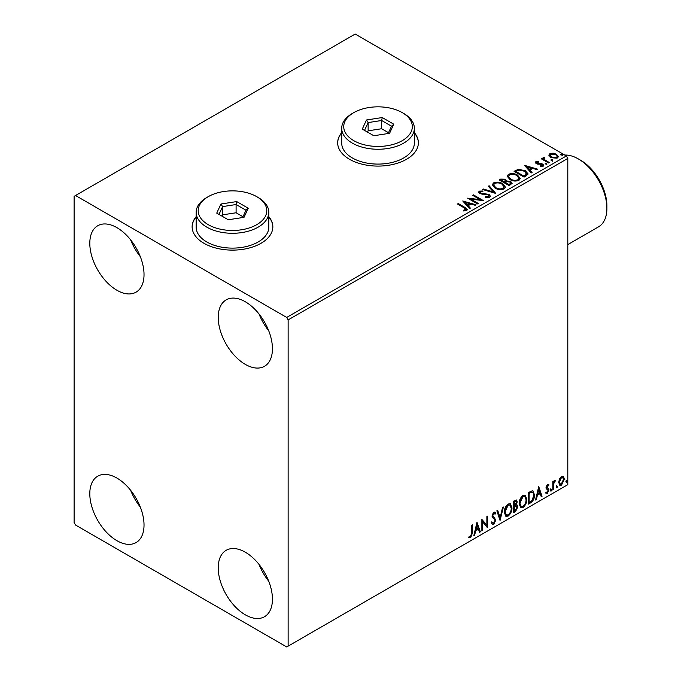 <?xml version="1.0" encoding="UTF-8"?>
<svg xmlns="http://www.w3.org/2000/svg" width="681" height="681" viewBox="0 0 681 681"><rect width="100%" height="100%" fill="white"/><g stroke="black" fill="none" stroke-linecap="round" stroke-linejoin="round"><path stroke-width="1.02" d="M196.162 216.66A40.358 23.299 0 0 0 192.127 226.816A40.358 23.299 0 0 0 203.951 243.287A40.358 23.299 0 0 0 247.935 248.344A40.358 23.299 0 0 0 272.843 226.816A40.358 23.299 0 0 0 268.808 216.66M196.162 216.992A40.358 23.299 0 0 0 192.127 226.977M341.7 132.633A40.358 23.299 0 0 0 337.665 142.789A40.358 23.299 0 0 0 349.489 159.269A40.358 23.299 0 0 0 393.473 164.317A40.358 23.299 0 0 0 418.381 142.789A40.358 23.299 0 0 0 414.346 132.633M341.7 132.965A40.358 23.299 0 0 0 337.674 142.95M245.33 614.824A38.34 22.133 60 0 1 220.286 581.038A38.34 22.133 60 0 1 226.16 550.316A38.34 22.133 60 0 1 245.33 552.214A38.34 22.133 60 0 1 270.374 586A38.34 22.133 60 0 1 264.5 616.722A38.34 22.133 60 0 1 245.33 614.824M268.714 581.191A38.34 22.133 60 0 1 259.035 564.43M116.911 290.251A38.34 22.133 60 0 1 91.867 256.465A38.34 22.133 60 0 1 97.741 225.743A38.34 22.133 60 0 1 116.911 227.641A38.34 22.133 60 0 1 141.963 261.427A38.34 22.133 60 0 1 136.081 292.149A38.34 22.133 60 0 1 116.911 290.251M140.303 256.618A38.34 22.133 60 0 1 130.624 239.857M245.33 364.386A38.34 22.133 60 0 1 220.286 330.6A38.34 22.133 60 0 1 226.16 299.878A38.34 22.133 60 0 1 245.33 301.777A38.34 22.133 60 0 1 270.374 335.563A38.34 22.133 60 0 1 264.5 366.284A38.34 22.133 60 0 1 245.33 364.386M268.714 330.753A38.34 22.133 60 0 1 259.035 313.992M116.911 540.68A38.34 22.133 60 0 1 91.867 506.894A38.34 22.133 60 0 1 97.741 476.172A38.34 22.133 60 0 1 116.911 478.071A38.34 22.133 60 0 1 141.963 511.857A38.34 22.133 60 0 1 136.081 542.578A38.34 22.133 60 0 1 116.911 540.68M140.303 507.047A38.34 22.133 60 0 1 130.624 490.286M74.11 196.332L74.11 522.557L75.531 525.034L286.71 646.95L288.131 646.124L288.131 319.9L286.71 317.431L75.531 195.515L74.11 196.332M559.45 479.007L561.527 476.411L563.596 476.606L564.336 479.177L561.527 485.136L559.85 485.298L558.709 482.429L559.45 479.007M563.187 476.274L564.336 479.177M552.819 490.022L552.819 481.595L553.585 481.144L553.585 482.386L555.5 480.182L553.704 483.782L553.585 489.579L552.819 490.022M547.49 484.514L548.971 484.863L548.52 485.842L547.541 485.527L546.979 487.749L548.724 488.796L548.971 489.954L547.354 493.316L545.77 493.095L546.213 492.057L547.269 492.337L548.205 490.439L546.273 488.728L546.026 487.57L547.49 484.514M548.554 484.523L548.971 484.863L548.401 484.531L547.992 485.425M548.52 485.842L546.971 485.195L546.23 486.762L546.8 487.085M546.23 486.762L548.724 488.796L548.154 488.464L548.971 489.954M546.213 492.057L547.269 492.337M548.026 489.741L546.273 488.728M530.678 502.799L528.354 504.136L528.354 492.61L532.244 490.78L533.112 490.984L534.5 494.968C534.619 498.228 533.342 500.841 530.678 502.799L530.107 502.467L528.354 503.48M513.5 512.716L513.5 501.182L516.53 500.041L517.22 501.897L516.283 504.893L517.126 505.038L517.858 506.928L515.5 511.559L513.5 512.716M500.058 520.48L496.858 510.793L497.692 510.307L500.126 517.654L502.552 507.507L503.387 507.022L500.058 520.48M482.642 530.533L481.876 530.976L481.876 519.441L486.872 525.162L486.872 516.556L487.639 516.113L487.639 527.647L482.642 521.952L482.642 530.533L481.876 530.32M471.763 532.959L471.763 525.281L472.529 524.838L472.529 532.627L470.699 537.726L468.817 537.479L469.2 536.373L470.69 536.543L471.763 532.959M288.131 646.124L567.801 484.668L567.801 158.443L288.131 319.9M477.006 522.25L480.335 531.861L479.501 532.346L478.479 529.239L475.67 530.865L474.648 535.147L473.806 535.632L477.006 522.25M493.725 524.43L492.431 524.523L491.478 523.204L492.099 522.259L493.665 523.28L495.061 520.522L494.815 519.535L492.389 517.526L491.988 516.002L493.776 512.274L494.908 512.206L495.708 513.116L495.104 514.172L493.768 513.465L492.763 515.508L495.836 520.088L493.725 524.43L492.159 524.31M492.312 522.982L493.665 523.28M493.197 513.133L494.457 513.414L493.197 513.133L492.193 515.177L492.763 515.508M504.28 512.325C504.229 509.065 505.489 506.298 508.077 504.017L510.392 503.812L511.967 507.83C512.018 511.099 510.741 513.857 508.137 516.113L505.864 516.292L504.28 512.325M519.135 503.744C519.084 500.492 520.344 497.717 522.931 495.445L525.247 495.24L526.822 499.258C526.873 502.518 525.596 505.276 522.991 507.532L520.718 507.72L519.135 503.744M538.731 486.617L542.059 496.228L541.225 496.713L540.195 493.606L537.394 495.232L536.364 499.513L535.53 499.999L538.731 486.617M550.384 490.609L551.023 489.281L551.661 489.869L551.023 491.205L550.41 490.89M551.023 489.281L551.661 489.869L551.091 489.545L550.452 490.873M556.275 487.213L556.913 485.876L557.552 486.472L556.913 487.8L556.3 487.494M556.913 485.876L557.552 486.472L556.981 486.14L556.343 487.468M565.877 481.663L566.515 480.335L567.154 480.922L566.515 482.259L565.902 481.944M566.515 480.335L567.154 480.922L566.583 480.599L565.945 481.927M548.954 155.549L549.814 153.659L553.091 153.157L556.428 154.221L558.343 156.647L557.373 158.018L550.793 157.473L548.86 155.038M543.983 158.06L544.468 159.601L549.303 162.529L548.537 162.972L541.233 158.758L542.008 158.315L543.08 158.937L543.217 157.473L544.051 157.277L544.459 157.932L543.719 159.158M542.791 158.128L543.217 157.473L543.217 158.128L544.051 157.932L544.051 157.277M535.785 161.755L538.305 161.499L538.484 162.121L536.73 162.248L536.968 163.244L542.714 164.044L543.77 165.398L543.2 166.198L540.629 166.539L540.399 165.9L542.544 165.262L542.544 165.926L542.221 166.394L541.982 164.513L536.236 163.704L535.257 162.504L535.785 161.755L535.785 162.418L537.096 162.121M536.73 162.248L536.968 163.9L537.811 164.181L537.811 163.517M526.396 175.749L524.081 177.094L514.087 171.323L518.335 169.288L525.357 170.735L528.03 173.834L526.396 175.749M509.226 185.666L499.233 179.903L500.646 179.086L505.421 179.188L506.613 180.95L510.741 181.521L512.138 183.291L509.226 185.666M506.638 180.695L506.613 181.614L510.741 182.176L510.741 181.521M495.777 193.43L482.591 189.514L483.425 189.029L493.427 191.999L488.286 186.228L489.12 185.743L495.777 193.43M478.36 203.483L477.594 203.925L467.609 198.162L480.045 199.584L472.597 195.277L473.372 194.834L483.357 200.606L470.929 199.192L478.36 203.483M464.136 207.841L457.487 204.002L458.262 203.559L465.004 207.45L467.353 209.612L466.672 210.531L463.633 210.948L463.259 210.284L465.974 209.433L465.974 210.089L465.642 210.599L464.136 207.841M286.71 317.431L566.371 155.966L355.193 34.05L75.531 195.515M462.74 200.972L476.062 204.819L475.219 205.296L470.997 204.045L468.188 205.662L470.367 208.105L469.524 208.59L462.74 200.972M480.267 191.744L480.522 193.055L489.103 194.46L490.422 196.196L489.699 197.235L485.272 197.269L485.391 196.622L488.617 196.673L489.137 195.932L488.32 194.894L479.799 193.523L478.624 192.076L479.254 191.14L482.872 191.003L482.889 191.71L480.267 191.744L479.892 192.919M495.053 188.135L492.312 184.747L493.555 182.891C496.815 181.716 499.854 181.98 502.689 183.674L505.387 187.071L504.11 188.918C500.884 190.059 497.862 189.795 495.053 188.135M509.907 179.554L507.166 176.166L508.409 174.31C511.669 173.144 514.708 173.4 517.543 175.094L520.241 178.499L518.965 180.337C515.738 181.478 512.716 181.223 509.907 179.554M524.464 165.338L537.777 169.186L536.943 169.663L532.712 168.411L529.912 170.029L532.082 172.472L531.248 172.948L524.464 165.338M545.396 163.968L545.209 163.117L546.681 163.227L546.869 164.078L545.396 163.968L545.209 163.117L545.209 163.78L546.681 163.891L546.681 163.227L546.869 164.078M551.287 160.571L551.099 159.72L552.572 159.831L552.759 160.682L551.287 160.571L551.099 159.72L551.099 160.375L552.572 160.486L552.572 159.831L552.759 160.682M560.889 155.021L560.701 154.178L562.174 154.289L562.361 155.132L560.889 155.021L560.701 154.178L560.701 154.834L562.174 154.945L562.174 154.289L562.361 155.132M566.371 155.966L567.801 158.443M418.381 142.95A40.358 23.299 0 0 0 414.346 132.965M272.843 226.977A40.358 23.299 0 0 0 268.808 216.992M458.058 204.334L458.262 203.559M458.262 204.215L467.294 209.927M463.259 210.94L464.995 210.812L464.995 210.148M464.995 210.812L465.642 210.599M463.403 201.712L475.304 205.253M469.975 208.326L468.188 205.662M465.208 202.325L467.489 205.543L469.643 204.3L469.643 203.645L465.208 202.325L467.489 204.879L469.643 203.645M467.489 205.543L467.489 204.879M468.809 198.852L480.045 200.24L480.045 199.584M473.167 195.609L473.372 194.834M473.372 195.498L482.174 200.58M477.79 203.815L470.929 199.856L470.929 199.192M485.383 197.303L485.391 196.622M485.391 197.277L488.617 197.337L488.617 196.673M488.617 197.337L489.137 195.932M478.683 192.408L479.254 191.14M479.254 191.804L482.872 191.667L482.872 191.003M480.267 192.4L480.522 193.055M480.522 193.71L482.276 194.187L482.276 193.532M482.276 194.187L484.225 194.213L484.225 193.557M484.225 194.213L489.103 195.115L489.103 194.46M489.103 195.115L490.371 196.503M483.34 189.735L483.425 189.029M483.425 189.693L493.427 192.663L493.427 191.999M488.669 186.662L489.12 185.743M489.12 186.398L495.24 193.276M492.346 185.087L493.555 182.891M493.555 183.547C496.815 182.372 499.854 182.636 502.689 184.33L502.689 183.674M502.689 184.33L505.362 187.394M493.623 184.968L495.819 188.348C498.058 189.676 500.467 189.897 503.063 188.995L504.102 186.773L501.914 184.108C499.667 182.772 497.232 182.551 494.61 183.461L493.623 184.968L495.819 187.684C498.058 189.02 500.467 189.241 503.063 188.339L504.102 186.773M503.063 188.995L503.063 188.339M495.819 188.348L495.819 187.684M499.803 180.235L500.646 179.741L505.421 179.844L505.421 179.188M505.421 179.844L506.613 181.614M510.741 182.176L512.086 183.606M505.251 182.491L505.251 183.146L508.971 185.292L510.844 183.734L509.975 181.963L506.979 181.631L505.251 182.491L508.971 184.636L510.844 183.07M501.029 180.048L501.029 180.712L504.229 182.559L505.54 181.367L504.672 179.639L501.029 180.048L504.229 181.895L505.54 180.712M504.621 182.329L504.621 181.674M504.229 182.559L504.229 181.895M509.848 184.789L509.848 184.125M508.971 185.292L508.971 184.636M507.2 176.507L508.409 174.31M508.409 174.966C511.669 173.8 514.708 174.064 517.543 175.749L517.543 175.094M517.543 175.749L520.216 178.822M508.477 176.388L510.673 179.767C512.904 181.103 515.321 181.325 517.918 180.422L518.956 178.201L516.768 175.536C514.521 174.2 512.086 173.978 509.465 174.881L508.477 176.388L510.673 179.112C512.904 180.448 515.321 180.661 517.918 179.758L518.956 178.201M517.918 180.422L517.918 179.758M510.673 179.767L510.673 179.112M514.657 171.655L518.335 169.944L518.335 169.288M518.335 169.944L525.357 171.391L525.357 170.735M525.357 171.391L527.988 174.166M526.447 174.906L526.668 173.561L526.447 174.251L524.583 171.178L518.879 170.071L515.883 171.476L523.817 176.056L526.447 174.251L526.447 174.906L524.651 176.243L524.651 175.579M515.883 171.476L515.883 172.131L523.817 176.719L524.651 176.243M523.817 176.719L523.817 176.056M525.128 166.079L537.028 169.62M531.699 172.693L529.912 170.029M526.932 166.692L529.214 169.909L531.359 168.667L531.359 168.011L526.932 166.692L529.214 169.246L531.359 168.011M529.214 169.909L529.214 169.246M538.305 162.104L538.305 161.499M536.73 162.904L536.968 163.9M537.811 164.181L541.335 164.198L541.335 163.542M541.335 164.198L542.714 164.708L542.714 164.044M542.714 164.708L543.702 165.704M541.404 166.598L542.221 166.394M535.334 162.844L535.785 162.418M546.681 163.891L546.869 164.742M541.804 159.09L542.008 158.315M542.008 158.971L543.08 159.592L543.08 158.937M543.983 158.716L544.468 159.601M544.468 160.256L548.733 162.861M552.572 160.486L552.759 161.337M548.903 155.362L549.814 153.659M549.814 154.315L553.091 153.812L553.091 153.157M553.091 153.812L556.428 154.885L556.428 154.221M556.428 154.885L558.301 156.97M550.061 155.14L551.567 157.694L556.471 158.162L557.16 156.494L555.67 154.672L550.708 154.178L550.061 155.14L551.567 157.039L556.471 157.498L557.16 156.494M556.471 158.162L556.471 157.498M551.567 157.694L551.567 157.039M562.174 154.945L562.361 155.796M471.959 525.17L471.959 532.295L470.128 537.394L470.699 537.726M470.128 537.394L468.247 537.156M476.879 522.795L480.335 531.861M479.764 531.538L479.322 531.793M475.67 530.865L475.1 530.533L477.909 528.916L478.479 529.239M475.1 530.533L474.07 534.823L474.648 535.147M477.075 525L476.504 524.668L475.432 529.163L476.002 529.486L478.147 528.252L477.075 525L476.002 529.486M481.876 519.509L486.872 525.162M487.068 516.445L487.068 527.273M487.145 527.366L487.639 527.647M482.071 530.201L482.071 521.62L482.642 521.952M491.529 521.935L493.095 522.948M494.61 512.095L495.708 513.116M495.138 512.784L494.678 513.593M492.193 515.177L493.223 516.726M492.652 516.402L494.176 517.33M493.597 516.998L495.836 520.088M495.266 519.765L493.155 524.098M497.309 510.537L500.126 517.654M502.638 507.456L499.743 519.535M510.103 503.676L511.967 507.83M511.397 507.498C511.448 510.767 510.171 513.525 507.566 515.781L508.137 516.113M507.566 515.781L505.591 516.104M509.95 505.072L507.541 504.851L504.485 511.542L505.745 514.742L508.111 514.938C510.222 513.125 511.252 510.903 511.201 508.273L509.95 505.072L508.111 505.183L505.055 511.874L506.315 515.074M507.541 504.851L508.111 505.183M504.485 511.542L505.055 511.874M516.215 499.931L517.22 501.897M516.649 501.565L516.224 503.642M515.713 504.561L516.283 504.893M516.811 504.919L517.858 506.928M517.288 506.596L514.93 511.235L515.5 511.559M514.93 511.235L513.5 512.052M515.313 505.677L516.564 506.085L515.313 505.677L513.704 506.468L513.704 510.759L515.151 510.58L517.092 507.371L515.883 506.009L514.274 506.8L514.274 511.09M516.062 501.267L513.704 501.591L513.704 505.285L514.274 505.617L516.445 502.357L516.062 501.267L514.274 501.923L514.274 505.617M514.495 501.131L515.066 501.463M513.704 501.591L514.274 501.923M513.704 506.468L514.274 506.8M524.957 495.104L526.822 499.258M526.251 498.926C526.302 502.195 525.025 504.953 522.421 507.2L522.991 507.532M522.421 507.2L520.446 507.524M524.804 496.5L522.395 496.279L519.339 502.97L520.599 506.17L522.965 506.366C525.077 504.553 526.098 502.331 526.055 499.701L524.804 496.5L522.965 496.611L519.909 503.302L521.169 506.502M522.395 496.279L522.965 496.611M519.339 502.97L519.909 503.302M532.814 490.856L534.5 494.968M533.93 494.644C534.049 497.905 532.772 500.509 530.107 502.467M531.274 491.776L532.644 492.261L531.274 491.776L528.558 493.018L528.558 502.186L529.128 502.51L532.006 500.561L533.734 495.41C533.836 493.41 533.206 492.312 531.844 492.099L529.128 493.342L529.128 502.51M528.558 493.018L529.128 493.342M538.603 487.162L542.059 496.228M541.489 495.896L541.037 496.16M537.394 495.232L536.824 494.9L539.624 493.282L540.195 493.606M536.824 494.9L535.794 499.19L536.364 499.513M538.79 489.367L538.22 489.035L537.147 493.529L537.718 493.853L539.871 492.618L538.79 489.367L537.718 493.853M547.95 485.51L546.971 485.195M546.409 487.417L547.175 487.843M548.401 489.622L546.783 492.993L547.354 493.316M546.783 492.993L545.2 492.763M546.451 488.949L547.209 489.341M550.452 488.949L551.091 489.545M553.015 481.476L553.585 482.386M554.777 480.326L555.134 481.288M553.406 482.284L553.134 483.45L553.704 483.782M553.134 483.45L553.015 489.247L553.585 489.579M556.343 485.553L556.981 486.14M563.766 478.845L560.957 484.812L561.527 485.136M560.957 484.812L559.578 485.093M562.676 477.372L560.948 477.126L558.905 481.663L559.739 483.859L561.519 484.106L563.57 479.628L562.676 477.372L561.519 477.449L559.476 481.995L560.31 484.191M560.948 477.126L561.519 477.449M558.905 481.663L559.476 481.995M565.945 480.003L566.583 480.599M580.638 160.256L578.356 158.937L580.638 160.256A37.132 21.434 60 0 1 606.89 205.73L606.89 208.369A40.358 23.299 -120 0 0 578.356 158.937L578.356 158.937A40.358 23.299 -120 0 0 564.804 155.064M567.801 244.59L598.531 226.841A40.358 23.299 -120 0 0 606.89 208.369M353.771 140.644A34.305 19.809 0 0 0 402.284 140.644A34.305 19.809 0 0 0 402.284 112.637L403.705 113.463A36.323 20.966 180 0 1 403.714 113.463A36.323 20.966 180 0 1 414.346 128.292A36.323 20.966 180 0 1 391.924 147.666A36.323 20.966 180 0 1 352.341 143.121A36.323 20.966 180 0 1 341.7 128.292A36.323 20.966 180 0 1 352.341 113.463L353.771 112.637A34.305 19.809 0 0 0 353.771 140.644M341.7 128.292L341.7 143.121A36.323 20.966 0 0 0 352.341 157.949A36.323 20.966 0 0 0 391.924 162.495A36.323 20.966 0 0 0 414.346 143.121L414.346 128.292M382.245 117.549L393.78 124.206L389.558 133.306L373.801 135.74L362.275 129.084L366.497 119.984L382.245 117.549L381.641 120.494L368.14 122.58L364.522 130.377M403.714 113.463L402.284 112.637A34.305 19.809 0 0 0 353.771 112.637M388.51 132.701L381.641 128.735L368.14 130.82L368.14 122.58L366.497 119.984M368.14 130.82L367.536 132.123M381.641 128.735L381.641 120.494L391.532 126.198L388.136 133.519M393.78 124.206L391.532 126.198M208.233 224.67A34.305 19.809 0 0 0 256.746 224.67A34.305 19.809 0 0 0 256.746 196.664L258.167 197.49A36.323 20.966 180 0 1 268.808 212.319A36.323 20.966 180 0 1 246.386 231.693A36.323 20.966 180 0 1 206.803 227.148A36.323 20.966 180 0 1 196.162 212.319A36.323 20.966 180 0 1 206.803 197.49L208.233 196.664A34.305 19.809 0 0 0 208.233 224.67M196.162 212.319L196.162 227.148A36.323 20.966 0 0 0 206.803 241.976A36.323 20.966 0 0 0 246.386 246.522A36.323 20.966 0 0 0 268.808 227.148L268.808 212.319M236.707 201.576L248.242 208.233L244.019 217.324L228.263 219.767L216.737 213.11L220.95 204.011L236.707 201.576L236.103 204.521L222.602 206.607L218.984 214.404M258.167 197.49L256.746 196.664A34.305 19.809 0 0 0 208.233 196.664M242.972 216.728L236.103 212.761L222.602 214.847L222.602 206.607L220.95 204.011M222.602 214.847L221.997 216.149M236.103 212.761L236.103 204.521L245.994 210.225L242.598 217.545M248.242 208.233L245.994 210.225M465.004 208.114L465.004 207.45M500.646 179.741L500.646 179.086M515.602 171.11L515.602 170.454M539.335 164.172L539.335 163.508M546.852 161.772L546.852 161.116M471.959 532.295L472.529 532.627M514.087 506.247L514.657 506.579M529.06 492.729L529.631 493.053M553.015 486.413L553.585 486.745M536.483 162.606L536.483 163.261M548.171 485.527L547.601 485.204M547.226 487.962L546.656 487.639M546.554 492.354L545.983 492.022M547.822 489.571L547.252 489.239"/></g></svg>
